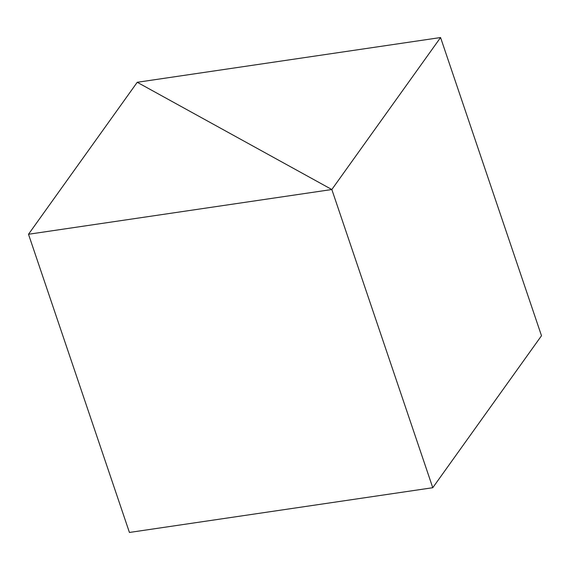 <?xml version="1.0" encoding="UTF-8"?>
<svg xmlns="http://www.w3.org/2000/svg" width="570" height="570" viewBox="0 0 570 570"><rect width="100%" height="100%" fill="white"/><g stroke="black" fill="none" stroke-linecap="round" stroke-linejoin="round"><path stroke-width="0.85" d="M331.833 189.518L137.235 82.287L440.567 37.542L331.833 189.518L137.235 82.287L28.5 234.263L331.833 189.518L432.765 487.713L331.833 189.518M28.5 234.263L129.433 532.458L432.765 487.713L541.5 335.737L440.567 37.542"/></g></svg>
